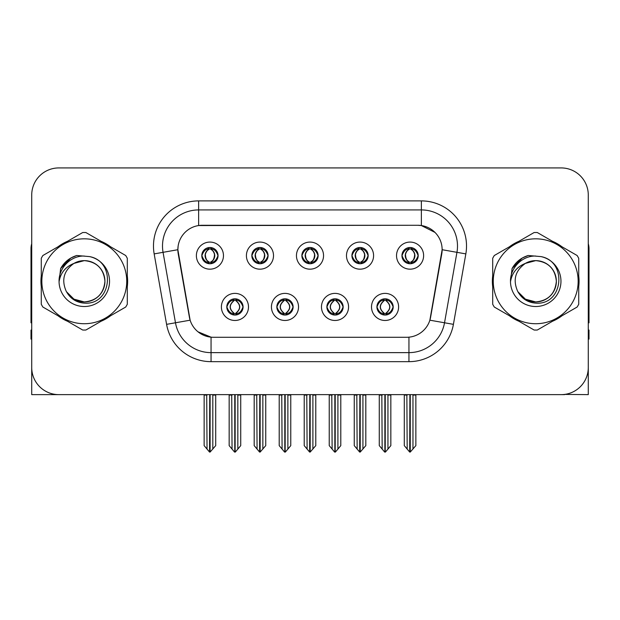 <?xml version="1.0" encoding="UTF-8"?>
<svg xmlns="http://www.w3.org/2000/svg" width="620" height="620" viewBox="0 0 620 620"><rect width="100%" height="100%" fill="white"/><g stroke="black" fill="none" stroke-linecap="round" stroke-linejoin="round"><path stroke-width="0.93" d="M301.87 255.626A8.13 8.13 0 0 0 310 263.756A8.13 8.13 0 0 0 318.13 255.626A8.13 8.13 0 0 0 310 247.496A8.13 8.13 0 0 0 301.87 255.626L301.948 255.626C303.63 260.168 305.738 262.353 308.279 262.19L307.729 263.43M296.453 255.626A13.547 13.547 0 0 0 310 269.173A13.547 13.547 0 0 0 323.547 255.626A13.547 13.547 0 0 0 310 242.079A13.547 13.547 0 0 0 296.453 255.626M326.887 306.931A8.13 8.13 0 0 0 335.017 315.061A8.13 8.13 0 0 0 343.147 306.931A8.13 8.13 0 0 0 335.017 298.801A8.13 8.13 0 0 0 326.887 306.931L326.965 306.931C328.507 311.302 330.615 313.495 333.304 313.495L334.265 313.495C328.887 309.117 328.887 304.738 334.265 300.359L333.304 300.359C330.669 300.305 328.553 302.498 326.965 306.931M321.47 306.931A13.547 13.547 0 0 0 335.017 320.478A13.547 13.547 0 0 0 348.564 306.931A13.547 13.547 0 0 0 335.017 293.384A13.547 13.547 0 0 0 321.47 306.931M351.912 255.626A8.13 8.13 0 0 0 360.034 263.756A8.13 8.13 0 0 0 368.164 255.626A8.13 8.13 0 0 0 360.034 247.496A8.13 8.13 0 0 0 351.912 255.626L351.982 255.626C353.671 260.168 355.779 262.353 358.313 262.19L357.763 263.43M346.487 255.626A13.547 13.547 0 0 0 360.034 269.173A13.547 13.547 0 0 0 373.589 255.626A13.547 13.547 0 0 0 360.034 242.079A13.547 13.547 0 0 0 346.487 255.626M401.946 255.626A8.13 8.13 0 0 0 410.076 263.756A8.13 8.13 0 0 0 418.206 255.626A8.13 8.13 0 0 0 410.076 247.496A8.13 8.13 0 0 0 401.946 255.626L402.024 255.626C403.705 260.168 405.813 262.353 408.355 262.19L407.805 263.43M396.529 255.626A13.547 13.547 0 0 0 410.076 269.173A13.547 13.547 0 0 0 423.623 255.626A13.547 13.547 0 0 0 410.076 242.079A13.547 13.547 0 0 0 396.529 255.626M251.836 255.626A8.13 8.13 0 0 0 259.966 263.756A8.13 8.13 0 0 0 268.088 255.626A8.13 8.13 0 0 0 259.966 247.496A8.13 8.13 0 0 0 251.836 255.626L251.906 255.626C253.596 260.168 255.704 262.353 258.246 262.19L257.688 263.43M246.411 255.626A13.547 13.547 0 0 0 259.966 269.173A13.547 13.547 0 0 0 273.513 255.626A13.547 13.547 0 0 0 259.966 242.079A13.547 13.547 0 0 0 246.411 255.626M201.794 255.626A8.13 8.13 0 0 0 209.924 263.756A8.13 8.13 0 0 0 218.054 255.626A8.13 8.13 0 0 0 209.924 247.496A8.13 8.13 0 0 0 201.794 255.626L201.872 255.626C203.554 260.168 205.662 262.353 208.204 262.19L207.654 263.43M196.377 255.626A13.547 13.547 0 0 0 209.924 269.173A13.547 13.547 0 0 0 223.471 255.626A13.547 13.547 0 0 0 209.924 242.079A13.547 13.547 0 0 0 196.377 255.626M226.812 306.931A8.13 8.13 0 0 0 234.941 315.061A8.13 8.13 0 0 0 243.071 306.931A8.13 8.13 0 0 0 234.941 298.801A8.13 8.13 0 0 0 226.812 306.931L226.889 306.931C228.431 311.302 230.539 313.495 233.228 313.495L234.19 313.495C228.811 309.117 228.811 304.738 234.19 300.359L233.228 300.359C230.594 300.305 228.478 302.498 226.889 306.931M221.394 306.931A13.547 13.547 0 0 0 234.941 320.478A13.547 13.547 0 0 0 248.488 306.931A13.547 13.547 0 0 0 234.941 293.384A13.547 13.547 0 0 0 221.394 306.931M276.853 306.931A8.13 8.13 0 0 0 284.983 315.061A8.13 8.13 0 0 0 293.113 306.931A8.13 8.13 0 0 0 284.983 298.801A8.13 8.13 0 0 0 276.853 306.931L276.931 306.931C278.465 311.302 280.581 313.495 283.262 313.495L284.224 313.495C278.845 309.117 278.845 304.738 284.224 300.359L283.262 300.359C280.627 300.305 278.519 302.498 276.931 306.931M271.436 306.931A13.547 13.547 0 0 0 284.983 320.478A13.547 13.547 0 0 0 298.53 306.931A13.547 13.547 0 0 0 284.983 293.384A13.547 13.547 0 0 0 271.436 306.931M376.929 306.931A8.13 8.13 0 0 0 385.059 315.061A8.13 8.13 0 0 0 393.188 306.931A8.13 8.13 0 0 0 385.059 298.801A8.13 8.13 0 0 0 376.929 306.931L376.999 306.931C378.541 311.302 380.657 313.495 383.338 313.495L384.299 313.495C378.921 309.117 378.921 304.738 384.299 300.359L383.338 300.359C380.703 300.305 378.588 302.498 376.999 306.931M371.512 306.931A13.547 13.547 0 0 0 385.059 320.478A13.547 13.547 0 0 0 398.606 306.931A13.547 13.547 0 0 0 385.059 293.384A13.547 13.547 0 0 0 371.512 306.931M177.863 249.666A24.389 24.389 0 0 0 178.234 253.898L189.379 317.122A24.389 24.389 0 0 0 213.396 337.28L406.604 337.28A24.389 24.389 0 0 0 430.621 317.122L441.765 253.898A24.389 24.389 0 0 0 417.756 225.277L202.244 225.277A24.389 24.389 0 0 0 177.863 249.666L178.134 246.055M564.611 394.413L588.279 394.63L588.279 195.021A27.094 27.094 0 0 0 561.178 167.927L58.823 167.927A27.094 27.094 0 0 0 31.721 195.021L31.721 394.63L113.189 394.63M506.811 394.63L564.611 394.63M41.276 275.869A43.353 43.353 0 0 0 41.276 286.688M58.094 315.828A43.353 43.353 0 0 0 67.464 321.238M101.114 321.238A43.353 43.353 0 0 0 110.484 315.828M127.301 286.688A43.353 43.353 0 0 0 127.301 275.869M492.699 275.869A43.353 43.353 0 0 0 492.699 286.688M509.516 315.828A43.353 43.353 0 0 0 518.886 321.238M552.536 321.238A43.353 43.353 0 0 0 561.906 315.828M578.724 286.688A43.353 43.353 0 0 0 578.724 275.869M198.633 200.896L421.368 200.896A45.159 45.159 0 0 1 465.837 253.898L453.414 324.345A45.159 45.159 0 0 1 408.944 361.662L211.056 361.662A45.159 45.159 0 0 1 166.586 324.345L154.163 253.898A45.159 45.159 0 0 1 198.633 200.896L198.633 209.924L421.368 209.924A36.13 36.13 0 0 1 456.948 252.325L444.525 322.78A36.13 36.13 0 0 1 408.944 352.633L211.056 352.633A36.13 36.13 0 0 1 175.475 322.78L163.052 252.325A36.13 36.13 0 0 1 198.633 209.924L198.633 225.548L417.756 225.277L421.368 225.548L434.992 232.422M406.604 337.28L213.396 337.28M211.056 361.662L211.056 337.164L198.043 331.832M465.837 253.898L442.137 249.713L429.869 320.191L453.414 324.345M166.586 324.345L190.131 320.191L177.863 249.713L163.052 252.325A36.13 36.13 0 0 1 162.51 246.055M430.621 317.122L430.474 317.889M189.526 317.889L189.379 317.122M110.484 246.729A43.353 43.353 0 0 0 101.114 241.32M67.464 241.32A43.353 43.353 0 0 0 58.094 246.729M561.906 246.729A43.353 43.353 0 0 0 552.536 241.32M518.886 241.32A43.353 43.353 0 0 0 509.516 246.729M561.178 167.927L58.823 167.927M31.721 195.021L31.721 367.536A27.094 27.094 0 0 0 58.823 394.63L561.178 394.63A27.094 27.094 0 0 0 588.279 367.536L588.279 195.021M386.454 314.937L385.81 313.495L386.772 313.495C389.406 313.557 391.522 311.364 393.111 306.916C391.561 302.545 389.445 300.359 386.772 300.359L387.329 299.127M386.454 298.925L385.81 300.359L386.772 300.359M384.571 313.495L384.571 313.495C379.053 309.117 379.053 304.738 384.571 300.359L384.571 300.359M385.81 300.359L385.81 300.359C391.189 304.738 391.189 309.117 385.81 313.495L385.547 313.495C391.065 309.117 391.065 304.738 385.547 300.359M381.835 394.63L382.168 449.074L384.687 452.073L385.423 452.073L390.84 445.625L390.84 395.079L387.95 395.079L387.95 449.074M385.237 394.63L385.237 452.073M388.283 394.63L387.95 395.079M390.84 394.63L390.84 395.079M384.873 452.073L384.873 394.63M379.277 394.63L379.277 445.625L382.168 449.074M382.168 395.079L379.277 395.079M406.852 394.63L407.185 449.074L409.704 452.073L409.897 394.63M410.254 394.63L410.254 452.073L415.857 445.625L415.857 395.079L412.966 395.079L413.3 394.63M404.294 394.63L404.294 445.625L407.185 449.074M407.185 395.079L404.294 395.079M412.966 449.074L412.966 395.079M415.857 394.63L415.857 395.079M408.673 263.632L409.316 262.19L408.355 262.19M408.673 247.62L409.316 249.062L408.355 249.062C405.736 249.015 403.628 251.201 402.024 255.626M418.206 255.626L418.128 255.626C416.562 251.255 414.454 249.07 411.796 249.062L410.835 249.062C413.416 250.441 414.78 252.627 414.935 255.626C414.78 258.625 413.416 260.811 410.835 262.19L411.796 262.19L412.346 263.43M418.128 255.626C416.5 260.09 414.393 262.276 411.796 262.19M409.316 262.19L409.588 262.19C406.937 260.811 405.534 258.625 405.379 255.626C405.534 252.627 406.937 250.441 409.588 249.062C407.666 249.837 406.302 251.619 405.496 254.401C405.72 258.796 407.084 261.392 409.588 262.19L409.316 262.19C406.736 260.811 405.371 258.625 405.216 255.626C405.371 252.627 406.736 250.441 409.316 249.062L409.316 249.062M410.564 262.19C413.214 260.811 414.617 258.625 414.772 255.626C414.617 252.627 413.214 250.441 410.564 249.062L410.564 249.062C412.486 249.837 413.85 251.619 414.656 254.401C414.431 258.796 413.067 261.392 410.556 262.19L411.238 263.671M336.42 314.937L335.776 313.495L336.738 313.495C339.373 313.557 341.488 311.364 343.069 306.916C341.519 302.545 339.411 300.359 336.738 300.359L337.288 299.127M336.42 298.925L335.776 300.359L336.738 300.359M334.529 313.495L334.529 313.495C328.825 309.117 328.825 304.738 334.537 300.359C329.011 304.738 329.011 309.117 334.529 313.495L333.862 314.976M334.265 300.359L333.622 298.925M335.776 300.359L335.776 300.359C341.155 304.738 341.155 309.117 335.776 313.495L335.505 313.495C341.023 309.117 341.023 304.738 335.505 300.359L336.179 298.887M335.776 313.495L335.505 313.495C341.217 309.117 341.217 304.738 335.498 300.359M331.793 394.63L332.126 449.074L334.645 452.073L335.389 452.073L340.798 445.625L340.798 395.079L337.908 395.079L337.908 449.074M335.203 394.63L335.203 452.073M338.241 394.63L337.908 395.079M340.798 394.63L340.798 395.079M334.839 452.073L334.839 394.63M329.236 394.63L329.236 445.625L332.126 449.074M332.126 395.079L329.236 395.079M286.378 314.937L285.735 313.495L286.696 313.495C289.339 313.557 291.447 311.364 293.035 306.916C291.485 302.545 289.377 300.359 286.696 300.359L287.254 299.127M286.378 298.925L285.735 300.359L286.696 300.359M284.495 313.495L284.495 313.495C278.783 309.117 278.783 304.738 284.502 300.359C278.977 304.738 278.977 309.117 284.495 313.495L283.821 314.976M284.224 300.359L283.58 298.925M285.735 300.359L285.735 300.359C291.113 304.738 291.113 309.117 285.735 313.495L285.471 313.495C290.989 309.117 290.989 304.738 285.471 300.359L286.138 298.887M285.735 313.495L285.471 313.495C291.175 309.117 291.175 304.738 285.464 300.359M281.759 394.63L282.092 449.074L284.611 452.073L285.355 452.073L290.764 445.625L290.764 395.079L287.874 395.079L287.874 449.074M285.161 394.63L285.161 452.073M288.207 394.63L287.874 395.079M290.764 394.63L290.764 395.079M284.797 452.073L284.797 394.63M279.202 394.63L279.202 445.625L282.092 449.074M282.092 395.079L279.202 395.079M236.344 314.937L235.701 313.495L236.662 313.495C239.297 313.557 241.412 311.364 243.001 306.916C241.451 302.545 239.335 300.359 236.662 300.359L237.212 299.127M236.344 298.925L235.701 300.359L236.662 300.359M234.453 313.495L234.453 313.495C228.935 309.117 228.935 304.738 234.453 300.359L234.453 300.359M235.701 300.359L235.701 300.359C241.079 304.738 241.079 309.117 235.701 313.495L235.429 313.495C240.947 309.117 240.947 304.738 235.429 300.359M231.717 394.63L232.051 449.074L234.577 452.073L235.313 452.073L240.723 445.625L240.723 395.079L237.832 395.079L237.832 449.074M235.127 394.63L235.127 452.073M238.165 394.63L237.832 395.079M240.723 394.63L240.723 395.079M234.763 452.073L234.763 394.63M229.16 394.63L229.16 445.625L232.051 449.074M232.051 395.079L229.16 395.079M356.81 394.63L357.151 449.074L359.67 452.073L359.856 394.63M360.22 394.63L360.22 452.073L365.815 445.625L365.815 395.079L362.925 395.079L363.266 394.63M354.26 394.63L354.26 445.625L357.151 449.074M357.151 395.079L354.26 395.079M362.925 449.074L362.925 395.079M365.815 394.63L365.815 395.079M358.639 263.632L359.282 262.19L358.313 262.19M358.639 247.62L359.282 249.062L358.313 249.062C355.702 249.015 353.586 251.201 351.982 255.626M368.164 255.626L368.094 255.626C366.529 251.255 364.413 249.07 361.755 249.062L360.794 249.062C363.374 250.441 364.746 252.627 364.893 255.626C364.746 258.625 363.374 260.811 360.794 262.19L361.755 262.19L362.312 263.43M368.094 255.626C366.466 260.09 364.351 262.276 361.755 262.19M359.282 262.19L359.546 262.19C356.895 260.811 355.5 258.625 355.338 255.626C355.5 252.627 356.895 250.441 359.546 249.062C357.624 249.837 356.26 251.619 355.462 254.401C355.686 258.796 357.05 261.392 359.553 262.19L359.282 262.19C356.702 260.811 355.33 258.625 355.183 255.626C355.33 252.627 356.702 250.441 359.282 249.062L359.282 249.062M360.53 262.19C363.173 260.811 364.576 258.625 364.731 255.626C364.576 252.627 363.173 250.441 360.53 249.062L360.53 249.062C362.444 249.837 363.816 251.619 364.614 254.401C364.389 258.796 363.026 261.392 360.522 262.19L361.197 263.671M306.776 394.63L307.109 449.074L309.628 452.073L309.822 394.63M310.178 394.63L310.178 452.073L315.781 445.625L315.781 395.079L312.891 395.079L313.224 394.63M304.219 394.63L304.219 445.625L307.109 449.074M307.109 395.079L304.219 395.079M312.891 449.074L312.891 395.079M315.781 394.63L315.781 395.079M308.597 263.632L309.24 262.19L308.279 262.19M308.597 247.62L309.24 249.062L308.279 249.062C305.66 249.015 303.552 251.201 301.948 255.626M318.13 255.626L318.052 255.626C316.487 251.255 314.379 249.07 311.721 249.062L310.76 249.062C313.34 250.441 314.704 252.627 314.859 255.626C314.704 258.625 313.34 260.811 310.76 262.19L311.721 262.19L312.271 263.43M318.052 255.626C316.425 260.09 314.317 262.276 311.721 262.19M309.24 249.062C306.66 250.441 305.296 252.627 305.141 255.626C305.296 258.625 306.66 260.811 309.24 262.19L309.512 262.19C306.861 260.811 305.459 258.625 305.303 255.626C305.459 252.627 306.861 250.441 309.512 249.062L309.512 249.062M310.488 249.062L310.488 249.062C313.139 250.441 314.542 252.627 314.697 255.626C314.542 258.625 313.139 260.811 310.488 262.19L310.488 262.19M256.734 394.63L257.075 449.074L259.594 452.073L259.78 394.63M260.144 394.63L260.144 452.073L265.74 445.625L265.74 395.079L262.849 395.079L263.19 394.63M254.185 394.63L254.185 445.625L257.075 449.074M257.075 395.079L254.185 395.079M262.849 449.074L262.849 395.079M265.74 394.63L265.74 395.079M258.563 263.632L259.207 262.19L258.246 262.19M258.563 247.62L259.207 249.062L258.246 249.062C255.626 249.015 253.51 251.201 251.906 255.626M268.088 255.626L268.018 255.626C266.453 251.255 264.337 249.07 261.687 249.062L260.718 249.062C263.298 250.441 264.67 252.627 264.817 255.626C264.67 258.625 263.298 260.811 260.718 262.19L261.687 262.19L262.237 263.43M268.018 255.626C266.391 260.09 264.275 262.276 261.687 262.19M259.207 262.19L259.47 262.19C256.827 260.811 255.424 258.625 255.269 255.626C255.424 252.627 256.827 250.441 259.47 249.062C257.556 249.837 256.184 251.619 255.386 254.401C255.611 258.796 256.974 261.392 259.478 262.19L259.207 262.19C256.626 260.811 255.254 258.625 255.107 255.626C255.254 252.627 256.626 250.441 259.207 249.062L259.207 249.062M260.454 262.19C263.105 260.811 264.5 258.625 264.663 255.626C264.5 252.627 263.105 250.441 260.454 249.062L260.454 249.062C262.376 249.837 263.74 251.619 264.538 254.401C264.314 258.796 262.95 261.392 260.447 262.19L261.121 263.671M206.7 394.63L207.034 449.074L209.552 452.073L209.746 394.63M210.103 394.63L210.103 452.073L215.706 445.625L215.706 395.079L212.815 395.079L213.148 394.63M204.143 394.63L204.143 445.625L207.034 449.074M207.034 395.079L204.143 395.079M212.815 449.074L212.815 395.079M215.706 394.63L215.706 395.079M208.522 263.632L209.165 262.19L208.204 262.19M208.522 247.62L209.165 249.062L208.204 249.062C205.584 249.015 203.476 251.201 201.872 255.626M218.054 255.626L217.976 255.626C216.411 251.255 214.303 249.07 211.645 249.062L210.684 249.062C213.264 250.441 214.629 252.627 214.784 255.626C214.629 258.625 213.264 260.811 210.684 262.19L211.645 262.19L212.195 263.43M217.976 255.626C216.349 260.09 214.241 262.276 211.645 262.19M209.165 262.19L209.436 262.19C206.786 260.811 205.383 258.625 205.228 255.626C205.383 252.627 206.786 250.441 209.436 249.062C207.514 249.837 206.15 251.619 205.344 254.401C205.569 258.796 206.933 261.392 209.444 262.19L209.165 262.19C206.584 260.811 205.22 258.625 205.065 255.626C205.22 252.627 206.584 250.441 209.165 249.062L209.165 249.062M210.412 262.19C213.063 260.811 214.466 258.625 214.621 255.626C214.466 252.627 213.063 250.441 210.412 249.062L210.412 249.062C212.335 249.837 213.699 251.619 214.504 254.401C214.28 258.796 212.916 261.392 210.412 262.19L211.087 263.671M31.721 339.086L31 339.086L31 330.049L31.721 330.049M31.721 322.78A18.065 18.065 0 0 0 31 322.826L31 248.76A18.065 18.065 0 0 1 31.721 243.706M588.279 330.049L589 330.049L589 339.086L588.279 339.086M588.279 243.706A18.065 18.065 0 0 1 589 248.76L589 322.826A18.065 18.065 0 0 0 588.279 322.78M104.919 280.535A20.646 20.646 0 0 0 73.958 263.399C63.837 270.599 61.264 279.891 66.224 291.276L66.503 291.764A20.646 20.646 0 0 0 84.289 301.925C96.829 300.7 103.71 293.818 104.935 281.279C103.71 268.739 96.829 261.857 84.289 260.632L73.958 263.399L84.289 260.632C96.829 261.857 103.71 268.739 104.935 281.279C103.71 293.818 96.829 300.7 84.289 301.925A20.646 20.646 0 0 0 104.935 281.279C103.71 268.739 96.829 261.857 84.289 260.632C96.829 261.857 103.71 268.739 104.935 281.279C103.71 293.818 96.829 300.7 84.289 301.925C96.829 300.7 103.71 293.818 104.935 281.279C103.71 268.739 96.829 261.857 84.289 260.632C96.829 261.857 103.71 268.739 104.935 281.279C103.71 293.818 96.829 300.7 84.289 301.925C96.829 300.7 103.71 293.818 104.935 281.279C103.71 268.739 96.829 261.857 84.289 260.632C96.829 261.857 103.71 268.739 104.935 281.279C103.71 293.818 96.829 300.7 84.289 301.925L73.966 299.158L66.503 291.764L73.966 299.158L84.289 301.925L73.966 299.158L66.503 291.764L73.966 299.158L84.289 301.925L73.966 299.158L66.503 291.764L73.966 299.158L84.289 301.925L73.966 299.158L66.503 291.764C70.455 298.731 76.384 302.521 84.289 303.134C111.902 305.443 116.211 261.431 89.582 256.603L76.779 255.494C69.649 257.688 64.271 262.035 60.644 268.545L59.063 281.821A25.234 25.234 0 0 0 84.289 306.512A25.234 25.234 0 0 0 89.582 256.603M84.289 323.725A42.455 42.455 0 0 0 126.743 281.279A42.455 42.455 0 0 0 84.289 238.824A42.455 42.455 0 0 0 41.842 281.279A42.455 42.455 0 0 0 84.289 323.725M84.289 330.049A48.771 48.771 0 0 0 85.885 330.026L125.705 307.032A48.771 48.771 0 0 0 127.301 304.265L127.301 258.292A48.771 48.771 0 0 0 125.705 255.518L85.885 232.531A48.771 48.771 0 0 0 82.693 232.531L42.873 255.518A48.771 48.771 0 0 0 41.276 258.292L41.276 304.265A48.771 48.771 0 0 0 42.873 307.032L82.693 330.026A48.771 48.771 0 0 0 84.289 330.049M59.055 281.279C58.799 267.887 70.711 255.603 84.289 256.045M59.063 281.821C60.52 272.932 65.487 266.786 73.958 263.399M60.644 268.545L70.858 258.021L76.632 255.533L70.858 258.021L60.675 268.491L70.858 258.021L76.632 255.533L70.858 258.021L60.644 268.545L70.858 258.021L76.779 255.494L70.858 258.021L67.502 260.315L70.858 258.021L76.779 255.494L70.858 258.021L67.502 260.315L70.858 258.021L76.779 255.494L70.858 258.021L67.502 260.315L70.858 258.021L76.779 255.494L70.858 258.021L67.502 260.315M76.632 255.533L70.858 258.021L60.675 268.491L70.858 258.021L76.632 255.533L70.858 258.021L60.675 268.491M556.341 280.535A20.646 20.646 0 0 0 525.38 263.399C515.259 270.599 512.686 279.891 517.646 291.276L517.925 291.764A20.646 20.646 0 0 0 535.711 301.925C548.25 300.7 555.132 293.818 556.357 281.279C555.132 268.739 548.25 261.857 535.711 260.632L525.38 263.399L535.711 260.632C548.25 261.857 555.132 268.739 556.357 281.279C555.132 293.818 548.25 300.7 535.711 301.925A20.646 20.646 0 0 0 556.357 281.279C555.132 268.739 548.25 261.857 535.711 260.632C548.25 261.857 555.132 268.739 556.357 281.279C555.132 293.818 548.25 300.7 535.711 301.925C548.25 300.7 555.132 293.818 556.357 281.279C555.132 268.739 548.25 261.857 535.711 260.632C548.25 261.857 555.132 268.739 556.357 281.279C555.132 293.818 548.25 300.7 535.711 301.925C548.25 300.7 555.132 293.818 556.357 281.279C555.132 268.739 548.25 261.857 535.711 260.632C548.25 261.857 555.132 268.739 556.357 281.279C555.132 293.818 548.25 300.7 535.711 301.925L525.388 299.158L517.925 291.764L525.388 299.158L535.711 301.925L525.388 299.158L517.925 291.764L525.388 299.158L535.711 301.925L525.388 299.158L517.925 291.764L525.388 299.158L535.711 301.925L525.388 299.158L517.925 291.764C521.877 298.731 527.806 302.521 535.711 303.134C563.324 305.443 567.633 261.431 541.004 256.603L528.201 255.494C521.071 257.688 515.693 262.035 512.066 268.545L510.485 281.821A25.234 25.234 0 0 0 535.711 306.512A25.234 25.234 0 0 0 541.004 256.603M535.711 323.725A42.455 42.455 0 0 0 578.158 281.279A42.455 42.455 0 0 0 535.711 238.824A42.455 42.455 0 0 0 493.257 281.279A42.455 42.455 0 0 0 535.711 323.725M535.711 330.049A48.771 48.771 0 0 0 537.308 330.026L577.127 307.032A48.771 48.771 0 0 0 578.724 304.265L578.724 258.292A48.771 48.771 0 0 0 577.127 255.518L537.308 232.531A48.771 48.771 0 0 0 534.115 232.531L494.295 255.518A48.771 48.771 0 0 0 492.699 258.292L492.699 304.265A48.771 48.771 0 0 0 494.295 307.032L534.115 330.026A48.771 48.771 0 0 0 535.711 330.049M510.477 281.279C510.221 267.887 522.133 255.603 535.711 256.045M510.485 281.821C511.942 272.932 516.909 266.786 525.38 263.399M528.054 255.533L522.28 258.021L512.097 268.491L522.28 258.021L528.054 255.533L522.28 258.021L512.097 268.491L522.28 258.021L528.054 255.533L522.28 258.021L512.097 268.491L522.28 258.021L528.054 255.533L522.28 258.021L512.066 268.545L522.28 258.021L528.201 255.494L522.28 258.021L518.925 260.315L522.28 258.021L528.201 255.494L522.28 258.021L518.925 260.315L522.28 258.021L528.201 255.494L522.28 258.021L518.925 260.315L522.28 258.021L528.201 255.494L522.28 258.021L518.925 260.315M421.368 200.896L421.368 225.548M408.944 337.164L408.944 361.662M154.163 253.898L163.052 252.325M383.338 313.495L382.788 314.735M383.656 314.937L384.299 313.495M383.338 300.359L382.788 299.127M383.656 298.925L384.299 300.359M386.772 313.495L387.329 314.735M408.355 249.062L407.805 247.822M411.796 249.062L412.346 247.822M411.479 247.62L410.835 249.062M411.479 263.632L410.835 262.19M333.304 313.495L332.746 314.735M333.622 314.937L334.265 313.495M333.304 300.359L332.746 299.127M336.738 313.495L337.288 314.735M283.262 313.495L282.712 314.735M283.58 314.937L284.224 313.495M283.262 300.359L282.712 299.127M286.696 313.495L287.254 314.735M233.228 313.495L232.671 314.735M233.546 314.937L234.19 313.495M233.228 300.359L232.671 299.127M233.546 298.925L234.19 300.359M236.662 313.495L237.212 314.735M358.313 249.062L357.763 247.822M361.755 249.062L362.312 247.822M361.437 247.62L360.794 249.062M361.437 263.632L360.794 262.19M308.279 249.062L307.729 247.822M311.721 249.062L312.271 247.822M311.403 247.62L310.76 249.062M311.403 263.632L310.76 262.19M258.246 249.062L257.688 247.822M261.687 249.062L262.237 247.822M261.361 247.62L260.718 249.062M261.361 263.632L260.718 262.19M208.204 249.062L207.654 247.822M211.645 249.062L212.195 247.822M211.327 247.62L210.684 249.062M211.327 263.632L210.684 262.19M383.896 314.976L384.578 313.495C378.859 309.117 378.859 304.738 384.578 300.359L383.896 298.887M386.214 298.887L385.539 300.359C391.251 304.738 391.251 309.117 385.539 313.495L386.214 314.976M408.913 263.671L409.588 262.19M408.913 247.581L409.588 249.062M411.238 247.581L410.556 249.062M333.862 298.887L334.537 300.359M336.179 314.976L335.498 313.495M283.821 298.887L284.502 300.359M286.138 314.976L285.464 313.495M233.787 314.976L234.461 313.495C228.749 309.117 228.749 304.738 234.461 300.359L233.787 298.887M236.104 298.887L235.422 300.359C241.141 304.738 241.141 309.117 235.422 313.495L236.104 314.976M358.879 263.671L359.553 262.19M358.879 247.581L359.553 249.062M361.197 247.581L360.522 249.062M308.838 263.671L309.519 262.19C307.009 261.392 305.644 258.796 305.42 254.401C306.226 251.619 307.59 249.837 309.519 249.062L308.838 247.581M311.163 247.581L310.481 249.062C312.41 249.837 313.774 251.619 314.58 254.401C314.356 258.796 312.992 261.392 310.481 262.19L311.163 263.671M258.803 263.671L259.478 262.19M258.803 247.581L259.478 249.062M261.121 247.581L260.447 249.062M208.762 263.671L209.444 262.19M208.762 247.581L209.444 249.062M211.087 247.581L210.412 249.062"/></g></svg>
